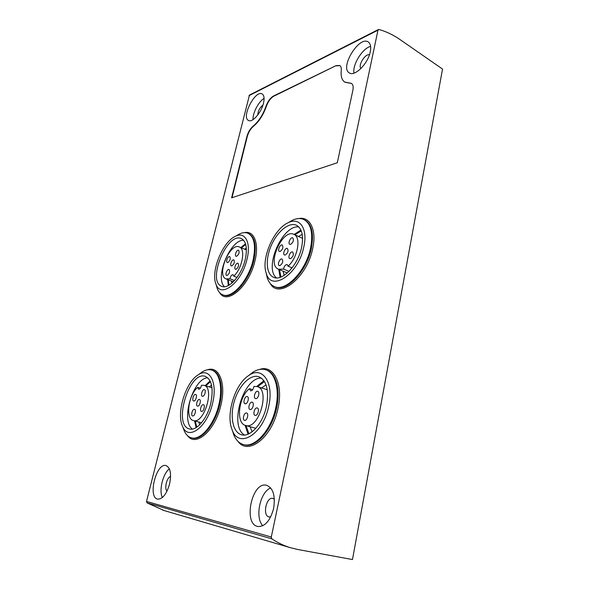<?xml version="1.0" encoding="UTF-8"?>
<svg xmlns="http://www.w3.org/2000/svg" width="589" height="589" viewBox="0 0 589 589"><rect width="100%" height="100%" fill="white"/><g stroke="black" fill="none" stroke-linecap="round" stroke-linejoin="round"><path stroke-width="0.88" d="M442.538 69.068L352.472 559.55L297.563 549.449L290.112 547.615C283.773 545.657 277.691 542.734 271.86 538.839L271.286 537.028L377.976 30.157L378.918 29.479C386.266 31.548 393.371 34.957 400.233 39.713L442.538 69.068M164.235 510.582L146.992 502.851L146.514 501.43L249.456 95.087M336.002 65.666L273.487 96.022C270.314 97.884 267.818 101.286 266 106.234C262.944 114.848 258.652 121.481 253.123 126.127C250.237 128.616 248.175 132.054 246.938 136.434L231.61 197.845L337.291 162.755L352.863 90.345C353.54 86.855 353.061 84.529 351.419 83.38L344.749 82.062C341.834 80.082 340.67 76.253 341.259 70.57C341.517 68.022 341.016 66.329 339.772 65.482L336.002 65.666L273.804 96.198C270.631 98.068 268.135 101.47 266.316 106.41L266 106.234M263.489 103.193C261.332 112.735 252.254 123.013 248.462 120.428C241.056 117.196 255.368 89.469 262.186 93.975C264.144 95.285 264.579 98.356 263.489 103.193M370.26 51.788C368.073 63.722 354.556 77.026 349.262 72.852C339.47 67.661 359.305 35.259 368.324 42.033C370.555 43.682 371.203 46.936 370.26 51.788M273.62 508.432C270.292 520.676 265.065 526.706 257.938 526.507C242.697 524.158 252.033 480.918 266.574 485.307C273.178 488.038 275.527 495.739 273.62 508.432M169.566 484.055C166.591 494.09 162.652 499.119 157.749 499.133C147.471 497.646 156.254 462.49 165.995 465.56C170.398 467.57 171.59 473.733 169.566 484.055M162.35 497.536C158.75 490.49 162.947 473.534 169.36 468.837M167.048 491.071C164.051 488.679 166.827 477.355 170.596 476.479M262.79 525.749C254.662 517.525 260.139 491.844 270.66 487.942M270.719 516.855L269.085 516.951C262.193 515.912 266.265 496.461 272.913 498.404L274.371 499.155M353.989 73.139C352.274 64.797 362.338 48.453 370.599 46.362M360.91 68.53C357.84 65.35 365.254 53.385 369.413 54.851M253.049 119.619C252.571 113.14 258.534 101.632 264.086 98.392M257.791 114.988C258.034 110.879 259.756 107.573 262.952 105.07M192.338 429.064C180.315 420.62 193.244 378.204 207.74 377.755M210.81 403.156C207.321 418.551 196.571 431.303 189.481 428.947C172.503 425.243 189.319 370.231 205.296 376.371C211.819 379.522 213.66 388.445 210.81 403.156M212.585 403.259C207.38 426.988 188.451 441.065 182.745 426.767C175.883 413.655 185.682 381.701 198.508 374.648C209.493 367.19 217.842 382.482 212.585 403.259M199.561 373.875L202.454 371.769C205.745 369.782 208.808 369.215 211.657 370.076C219.506 372.196 223.047 387.525 218.887 404.525C214.448 424.404 200.518 440.837 191.344 437.818C188.428 437.023 186.139 434.873 184.467 431.376L183.208 427.997M199.642 424.846L198.832 422.041M209.338 386.944L211.532 385.044M196.851 427.15L195.217 421.054M205.782 385.869L210.464 381.687M196.137 427.607L194.532 420.87M205.097 385.662L210.118 380.936M244.42 435.021C228.716 425.648 243.485 377.026 261.413 378.079M266.471 406.314C262.915 423.55 250.192 437.671 241.431 434.734C232.736 432.414 229.695 416.239 234.429 400.866C239.024 385.449 250.354 373.927 258.785 376.71C266.662 380.42 269.225 390.293 266.471 406.314M268.658 406.439C263.128 434.329 238.906 449.002 232.346 430.309C225.359 415.112 234.878 383.969 248.867 375.436C262.274 365.622 274.312 382.482 268.658 406.439M248.757 375.51L252.703 372.366C257.29 369.384 261.626 368.523 265.713 369.796C275.107 372.52 279.944 389.307 275.748 407.853C271.234 430.103 254.75 448.288 243.434 444.548C239.252 443.355 236.056 440.197 233.862 435.072L232.287 430.184M252.121 431.781L250.06 426.701M261.604 387.952L266.051 384.882M248.948 433.754L245.988 425.56M257.599 386.686L264.483 381.554M248.006 434.174L245.142 425.31M256.76 386.436L263.924 380.708M224.453 286.725C214.506 277.699 230.181 239.642 243.603 240.238M245.267 259.329C241.74 275.203 228.775 289.766 221.736 286.335C206.606 281.417 227.192 231.44 241.402 238.604C246.268 241.343 247.557 248.249 245.267 259.329M247.071 258.946C241.924 282.661 220.396 299.087 215.949 284.031C210.523 271.36 222.885 241.343 235.674 236.167C245.09 231.396 251.201 242.521 247.071 258.946M237.08 235.372L239.797 233.84C242.874 232.441 245.628 232.257 248.05 233.296C254.323 236.83 256.016 245.709 253.13 259.948C248.624 280.467 231.816 299.205 222.716 294.787C220.271 293.815 218.445 291.746 217.245 288.588L216.391 285.591M231.845 283.162L231.529 281.078M244.649 249.235L246.335 247.984M229.011 285.186L228.245 279.782M241.394 247.844L245.753 244.545M228.333 285.562L227.626 279.532M240.791 247.586L245.532 243.802M276.41 277.898C263.681 267.597 282.558 224.549 298.829 226.934M301.597 247.446C297.997 265.337 282.219 281.719 273.598 277.301C266.073 274.224 265.227 259.086 271.345 245.282C277.353 231.433 289.111 221.758 296.481 225.256C302.061 228.451 303.769 235.85 301.597 247.446M303.791 246.99C298.328 274.746 270.741 292.438 266.169 272.972C260.993 258.335 273.914 228.819 288.249 222.686C299.691 216.767 308.084 228.65 303.791 246.99M288.625 222.465L292.446 220.234C296.716 218.247 300.53 218.011 303.887 219.542C311.073 223.673 313.304 233.178 310.572 248.072C305.993 271.198 285.54 292.247 274.4 286.571C271.021 285.128 268.613 282.168 267.2 277.699L266.257 273.392M284.119 275.424L283.154 271.205M298.439 236.469L302.209 234.326M280.968 277.044L279.51 269.666M294.831 234.82L301.273 230.895M280.099 277.345L278.774 269.357M294.11 234.481L300.92 230.041M252.681 389.697L249.478 388.703L250.568 390.831C252.232 390.816 253.336 389.351 253.881 386.45L257.187 386.553C270.682 389.491 258.652 430.242 245.569 425.442C235.571 423.373 238.655 396.552 249.478 388.703M250.259 409.524C252.718 409.878 254.603 402.707 252.188 402.191C249.729 401.264 247.439 408.906 250.016 409.48L250.259 409.524M244.729 420.391C247.181 420.796 249.059 413.53 246.636 413.036C244.177 412.138 241.954 419.802 244.516 420.355L244.729 420.391M255.324 415.407C257.849 415.79 259.749 408.486 257.26 407.963C254.735 407.021 252.445 414.781 255.089 415.363L255.324 415.407M245.318 403.796C247.719 404.12 249.596 397.074 247.247 396.574C244.855 395.653 242.565 403.185 245.068 403.752L245.318 403.796M255.81 398.62C258.276 398.922 260.176 391.84 257.768 391.302C255.302 390.345 252.946 397.965 255.523 398.569L255.81 398.62M200.407 388.129L197.749 387.334L198.596 389.27C199.951 389.211 200.901 387.879 201.438 385.287L203.971 385.316C215.073 387.51 204.074 424.478 193.383 420.553C185.115 418.985 188.509 394.512 197.749 387.334M197.661 406.145C199.686 406.447 201.475 399.894 199.48 399.511C197.47 398.753 195.379 405.681 197.492 406.115L197.661 406.145M192.75 415.974C194.768 416.32 196.549 409.701 194.547 409.326C192.544 408.597 190.505 415.532 192.603 415.952L192.75 415.974M201.607 411.416C203.684 411.748 205.48 405.085 203.426 404.687C201.372 403.921 199.281 410.945 201.445 411.387L201.607 411.416M193.81 400.999C195.791 401.278 197.565 394.829 195.614 394.453C193.656 393.702 191.572 400.535 193.634 400.969L193.81 400.999M202.594 396.279C204.626 396.544 206.415 390.058 204.427 389.653C202.41 388.88 200.275 395.786 202.395 396.242L202.594 396.279M292.07 267.892L288.05 266.169L287.218 264.601C285.415 264.564 284.192 266.059 283.559 269.092L289.008 271.404M285.194 255.052C287.984 253.027 288.713 250.826 287.395 248.455C285.275 247.328 282.256 254.183 284.516 254.993L285.194 255.052M279.878 265.639C282.668 263.629 283.39 261.428 282.05 259.035C279.93 257.93 276.985 264.8 279.245 265.58L279.878 265.639M288.05 266.169C297.754 257.967 301.472 236.992 293.874 234.378C282.448 228.348 266.39 264.932 278.538 269.254L283.559 269.092M290.443 258.681C293.285 256.649 294.029 254.419 292.659 252.004C290.48 250.855 287.439 257.798 289.751 258.623L290.443 258.681M280.077 251.503C282.808 249.493 283.537 247.328 282.256 244.995C280.187 243.89 277.205 250.664 279.414 251.451L280.077 251.503M290.524 244.42C293.315 242.388 294.058 240.194 292.755 237.838C290.635 236.69 287.557 243.537 289.81 244.361L290.524 244.42M237.014 277.463L233.752 276.153L233.075 274.673C231.602 274.702 230.571 276.064 229.975 278.752L234.51 280.555M231.83 265.926C234.238 264.041 234.901 262.031 233.811 259.889C232.044 258.991 229.452 265.278 231.344 265.889L231.83 265.926M227.089 275.534C229.489 273.657 230.144 271.647 229.055 269.49C227.28 268.606 224.74 274.901 226.625 275.497L227.089 275.534M233.752 276.153C242.204 268.621 245.878 248.941 239.348 246.968C229.835 242.16 216.03 275.674 226.169 278.958L229.975 278.752M235.983 269.35C238.435 267.45 239.097 265.418 237.985 263.239C236.167 262.326 233.561 268.687 235.49 269.306L235.983 269.35M227.774 262.576C230.137 260.706 230.792 258.718 229.739 256.613C228.009 255.729 225.447 261.943 227.288 262.539L227.774 262.576M236.594 256.281C239.001 254.396 239.664 252.386 238.589 250.259C236.822 249.346 234.186 255.619 236.071 256.252L236.594 256.281M339.934 65.593L336.334 65.88M232.007 197.713L247.255 136.604C248.492 132.223 250.553 128.785 253.447 126.296C258.976 121.651 263.268 115.024 266.316 106.41M351.589 83.491L349.299 82.953M344.918 82.158L349.638 83.167M146.992 502.851L271.86 538.839M146.514 501.43L271.286 537.028M298.733 218.548C309.969 216.185 316.948 229.872 312.678 248.632C307.016 277.861 278.722 299.668 270.204 283.456M244.487 232.633C253.969 230.395 259.315 243.169 255.059 260.448C249.574 285.937 226.934 305.647 219.726 292.748M259.58 369.443C273.392 364.377 283.648 383.8 277.986 408.383C272.309 437.237 248.256 455.952 238.03 441.426M207.512 369.796C218.917 365.563 226.36 383.093 220.927 405.004C215.434 430.198 195.946 447.39 187.655 435.816M249 95.654L377.976 30.157M211.657 370.076L212.401 370.312C220.264 372.439 223.813 387.761 219.66 404.753C215.228 424.625 201.305 441.036 192.11 438.017L191.344 437.818M265.713 369.796L266.508 370.054C275.91 372.785 280.754 389.565 276.565 408.103C272.059 430.338 255.582 448.509 244.251 444.769L243.434 444.548M248.05 233.296L248.749 233.597C255.03 237.139 256.73 246.018 253.844 260.25C249.353 280.762 232.537 299.484 223.43 295.06L222.716 294.787M303.887 219.542L304.623 219.888C311.817 224.026 314.047 233.531 311.323 248.411C306.751 271.529 286.306 292.556 275.151 286.88L274.4 286.571M162.763 510.148L290.112 547.615M249.353 95.138L378.344 29.553M182.745 426.767L184.467 431.376M198.508 374.648L202.454 371.769M232.346 430.309L233.862 435.072M248.867 375.436L252.703 372.366M215.949 284.031L217.245 288.588M235.674 236.167L239.797 233.84M266.169 272.972L267.2 277.699M288.249 222.686L292.446 220.234M267.266 389.741L257.187 386.553M255.825 428.313L245.569 425.442M211.996 387.753L203.971 385.316M201.534 422.777L193.383 420.553M302.584 238.376L293.874 234.378M287.344 272.979L278.538 269.254M246.43 249.994L239.348 246.968M233.332 281.8L226.169 278.958"/></g></svg>
